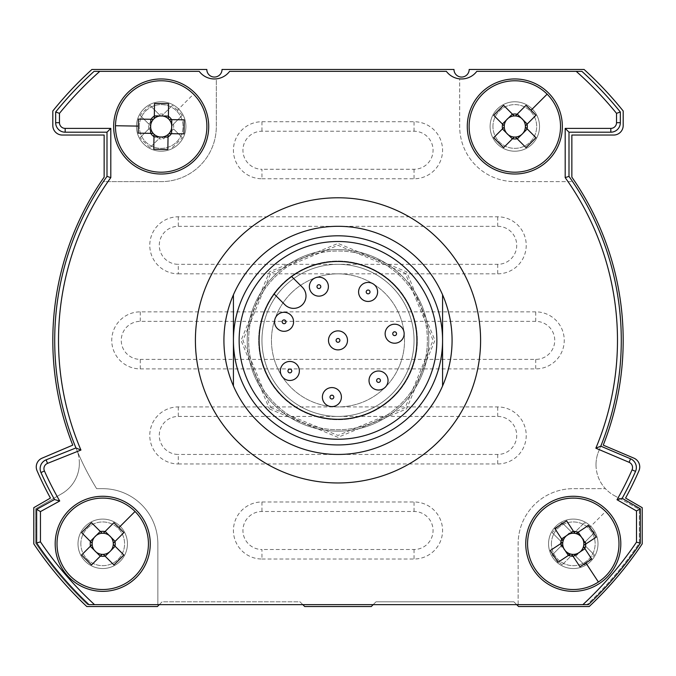 <?xml version="1.0" encoding="UTF-8"?>
<svg xmlns="http://www.w3.org/2000/svg" width="676" height="676" viewBox="0 0 676 676"><rect width="100%" height="100%" fill="white"/><g stroke="black" fill="none" stroke-linecap="round" stroke-linejoin="round"><path stroke-width="0.51" stroke-dasharray="3.38 2.54" d="M539.533 126.488A24.716 24.716 0 0 0 514.816 101.772A24.716 24.716 0 0 0 490.1 126.488A24.716 24.716 0 0 0 514.816 151.204A24.716 24.716 0 0 0 539.533 126.488A24.716 24.716 0 0 0 514.816 101.772A24.716 24.716 0 0 0 490.1 126.488A24.716 24.716 0 0 0 514.816 151.204A24.716 24.716 0 0 0 539.533 126.488A24.716 24.716 0 0 0 514.816 101.772A24.716 24.716 0 0 0 490.1 126.488A24.716 24.716 0 0 0 514.816 151.204A24.716 24.716 0 0 0 539.533 126.488A24.716 24.716 0 0 0 514.816 101.772A24.716 24.716 0 0 0 490.1 126.488A24.716 24.716 0 0 0 514.816 151.204A24.716 24.716 0 0 0 539.533 126.488M597.998 543.808A24.716 24.716 0 0 0 573.282 519.092A24.716 24.716 0 0 0 548.566 543.808A24.716 24.716 0 0 0 573.282 568.524A24.716 24.716 0 0 0 597.998 543.808A24.716 24.716 0 0 0 573.282 519.092A24.716 24.716 0 0 0 548.566 543.808A24.716 24.716 0 0 0 573.282 568.524A24.716 24.716 0 0 0 597.998 543.808A24.716 24.716 0 0 0 573.282 519.092A24.716 24.716 0 0 0 548.566 543.808A24.716 24.716 0 0 0 573.282 568.524A24.716 24.716 0 0 0 597.998 543.808A24.716 24.716 0 0 0 573.282 519.092A24.716 24.716 0 0 0 548.566 543.808A24.716 24.716 0 0 0 573.282 568.524A24.716 24.716 0 0 0 597.998 543.808M127.434 543.808A24.716 24.716 0 0 0 102.718 519.092A24.716 24.716 0 0 0 78.002 543.808A24.716 24.716 0 0 0 102.718 568.524A24.716 24.716 0 0 0 127.434 543.808A24.716 24.716 0 0 0 102.718 519.092A24.716 24.716 0 0 0 78.002 543.808A24.716 24.716 0 0 0 102.718 568.524A24.716 24.716 0 0 0 127.434 543.808A24.716 24.716 0 0 0 102.718 519.092A24.716 24.716 0 0 0 78.002 543.808A24.716 24.716 0 0 0 102.718 568.524A24.716 24.716 0 0 0 127.434 543.808A24.716 24.716 0 0 0 102.718 519.092A24.716 24.716 0 0 0 78.002 543.808A24.716 24.716 0 0 0 102.718 568.524A24.716 24.716 0 0 0 127.434 543.808M185.9 126.488A24.716 24.716 0 0 0 161.184 101.772A24.716 24.716 0 0 0 136.468 126.488A24.716 24.716 0 0 0 161.184 151.204A24.716 24.716 0 0 0 185.9 126.488A24.716 24.716 0 0 0 161.184 101.772A24.716 24.716 0 0 0 136.468 126.488A24.716 24.716 0 0 0 161.184 151.204A24.716 24.716 0 0 0 185.9 126.488A24.716 24.716 0 0 1 161.184 151.204A24.716 24.716 0 0 1 136.468 126.488A24.716 24.716 0 0 1 161.184 101.772A24.716 24.716 0 0 1 185.9 126.488A24.716 24.716 0 0 0 161.184 101.772A24.716 24.716 0 0 0 136.468 126.488A24.716 24.716 0 0 0 161.184 151.204A24.716 24.716 0 0 0 185.9 126.488M40.957 472.532A9.506 9.506 0 0 1 46.12 459.841L75.932 447.951A283.286 283.286 0 0 1 106.994 176.394L106.994 132.192L65.166 132.192A9.506 9.506 0 0 1 55.66 122.686L55.66 111.996A363.139 363.139 0 0 1 94.082 71.352L199.209 71.352A19.012 19.012 0 0 0 229.629 71.352L446.371 71.352A19.012 19.012 0 0 0 476.791 71.352L581.918 71.352A363.139 363.139 0 0 1 620.331 111.996L620.331 122.686A9.506 9.506 0 0 1 610.825 132.192L568.998 132.192L568.998 176.394A283.286 283.286 0 0 1 600.795 446.16L630.564 458.801A9.506 9.506 0 0 1 635.55 471.383A325.114 325.114 0 0 1 622.182 498.305L640.299 508.758L640.299 543.293A364.085 364.085 0 0 1 588.441 604.648L88.945 604.648A363.139 363.139 0 0 1 36.648 543.005L36.648 509.349L54.502 499.53A325.114 325.114 0 0 1 40.957 472.532M233.431 385.971L233.431 294.787M442.569 385.971L442.569 294.787M452.075 340.374A114.075 114.075 0 0 0 338 226.299A114.075 114.075 0 0 0 223.925 340.374A114.075 114.075 0 0 0 338 454.449A114.075 114.075 0 0 0 452.075 340.374A114.075 114.075 0 0 1 338 454.449A114.075 114.075 0 0 1 223.925 340.374M414.05 340.374A76.05 76.05 0 0 0 338 264.324A76.05 76.05 0 0 0 261.95 340.374A76.05 76.05 0 0 0 338 416.424A76.05 76.05 0 0 0 414.05 340.374A76.05 76.05 0 0 0 338 264.324A76.05 76.05 0 0 0 261.95 340.374A76.05 76.05 0 0 0 338 416.424A76.05 76.05 0 0 0 414.05 340.374M427.359 340.374A89.359 89.359 0 0 0 338 251.016A89.359 89.359 0 0 0 248.641 340.374A89.359 89.359 0 0 0 338 429.733A89.359 89.359 0 0 0 427.359 340.374A89.359 89.359 0 0 0 338 251.016A89.359 89.359 0 0 0 248.641 340.374A89.359 89.359 0 0 0 338 429.733A89.359 89.359 0 0 0 427.359 340.374M302.831 604.648L299.975 601.801L162.139 601.801L157.381 606.549L86.807 606.549A365.986 365.986 0 0 1 33.8 543.876L33.8 507.668L50.43 498.06A327.961 327.961 0 0 1 37.036 470.699A9.506 9.506 0 0 1 42.047 458.176L72.754 445.138A285.188 285.188 0 0 1 104.146 177.146L104.146 135.039L62.319 135.039A9.506 9.506 0 0 1 52.812 125.533L52.812 110.991A365.986 365.986 0 0 1 91.936 69.451L206.814 69.451A7.605 7.605 0 0 0 214.419 77.056A7.605 7.605 0 0 0 222.024 69.451L453.976 69.451A7.605 7.605 0 0 0 461.581 77.056A7.605 7.605 0 0 0 469.186 69.451L584.064 69.451A365.986 365.986 0 0 1 623.188 110.991L623.188 125.533A9.506 9.506 0 0 1 613.681 135.039L571.854 135.039L571.854 177.146A285.188 285.188 0 0 1 603.245 445.138L633.953 458.176A9.506 9.506 0 0 1 638.964 470.699A327.961 327.961 0 0 1 625.57 498.06L642.2 507.668L642.2 543.876A365.986 365.986 0 0 1 589.193 606.549L518.619 606.549L513.87 601.801L376.025 601.801L373.177 604.648M80.858 543.808A21.86 21.86 0 0 1 102.718 521.948A21.86 21.86 0 0 1 124.587 543.808A21.86 21.86 0 0 1 102.718 565.677A21.86 21.86 0 0 1 80.858 543.808A21.86 21.86 0 0 1 102.718 521.948A21.86 21.86 0 0 1 124.587 543.808A21.86 21.86 0 0 1 102.718 565.677A21.86 21.86 0 0 1 80.858 543.808M551.413 543.808A21.86 21.86 0 0 1 573.282 521.948A21.86 21.86 0 0 1 595.142 543.808A21.86 21.86 0 0 1 573.282 565.677A21.86 21.86 0 0 1 551.413 543.808A21.86 21.86 0 0 1 573.282 521.948A21.86 21.86 0 0 1 595.142 543.808A21.86 21.86 0 0 1 573.282 565.677A21.86 21.86 0 0 1 551.413 543.808M139.315 126.488A21.86 21.86 0 0 1 161.184 104.619A21.86 21.86 0 0 1 183.044 126.488A21.86 21.86 0 0 1 161.184 148.348A21.86 21.86 0 0 1 139.315 126.488A21.86 21.86 0 0 1 161.184 104.619A21.86 21.86 0 0 1 183.044 126.488A21.86 21.86 0 0 1 161.184 148.348A21.86 21.86 0 0 1 139.315 126.488M492.948 126.488A21.86 21.86 0 0 1 514.816 104.619A21.86 21.86 0 0 1 536.676 126.488A21.86 21.86 0 0 1 514.816 148.348A21.86 21.86 0 0 1 492.948 126.488A21.86 21.86 0 0 1 514.816 104.619A21.86 21.86 0 0 1 536.676 126.488A21.86 21.86 0 0 1 514.816 148.348A21.86 21.86 0 0 1 492.948 126.488M516.717 604.648L513.87 601.801L376.025 601.801L371.276 606.549L304.732 606.549L299.975 601.801L162.139 601.801L159.282 604.648M596.012 464.716A35.169 35.169 0 0 0 614.231 495.542A35.169 35.169 0 0 1 598.801 450.985A283.286 283.286 0 0 0 572.623 181.624L514.816 181.624A55.136 55.136 0 0 1 459.68 126.488L459.68 78.855A19.012 19.012 0 0 0 476.791 71.352L581.918 71.352A363.139 363.139 0 0 1 620.331 111.996L620.331 122.686A9.506 9.506 0 0 1 610.825 132.192L568.998 132.192L568.998 176.394A283.286 283.286 0 0 1 572.623 181.624L514.816 181.624A55.136 55.136 0 0 1 459.68 126.488L459.68 78.855A19.012 19.012 0 0 1 446.371 71.352L229.629 71.352A19.012 19.012 0 0 1 199.209 71.352A19.012 19.012 0 0 0 216.32 78.855L216.32 126.488A55.136 55.136 0 0 1 161.184 181.624L103.377 181.624A283.286 283.286 0 0 1 106.994 176.394L106.994 132.192L65.166 132.192A9.506 9.506 0 0 1 55.66 122.686L55.66 111.996A363.139 363.139 0 0 1 94.082 71.352L199.209 71.352L94.082 71.352A363.139 363.139 0 0 0 55.66 111.996L55.66 122.686A9.506 9.506 0 0 0 65.166 132.192L106.994 132.192L106.994 176.394A283.286 283.286 0 0 0 96.634 488.672L102.718 488.672A55.136 55.136 0 0 1 157.854 543.808L157.854 604.648L87.559 604.648A364.085 364.085 0 0 1 35.701 543.293L35.701 508.758L61.769 493.708A35.169 35.169 0 0 0 79.362 463.246A35.169 35.169 0 0 1 61.769 493.708L35.701 508.758L35.701 543.293A364.085 364.085 0 0 0 87.559 604.648L587.055 604.648L518.146 604.648L518.146 543.808A55.136 55.136 0 0 1 573.282 488.672L605.426 488.672L573.282 488.672A55.136 55.136 0 0 0 518.146 543.808L518.146 604.648L157.854 604.648L157.854 543.808A55.136 55.136 0 0 0 102.718 488.672L96.634 488.672A283.286 283.286 0 0 1 76.557 449.464A38.025 38.025 0 0 1 77.715 452.624A38.025 38.025 0 0 0 76.557 449.464A283.286 283.286 0 0 1 103.377 181.624L161.184 181.624A55.136 55.136 0 0 0 216.32 126.488L216.32 78.855A19.012 19.012 0 0 0 229.629 71.352L446.371 71.352A19.012 19.012 0 0 0 476.791 71.352L581.918 71.352A363.139 363.139 0 0 1 620.331 111.996L620.331 122.686A9.506 9.506 0 0 1 610.825 132.192L568.998 132.192L568.998 176.394A283.286 283.286 0 0 1 598.801 450.985A35.169 35.169 0 0 0 596.012 464.716M79.362 463.246A35.169 35.169 0 0 0 77.715 452.624A35.169 35.169 0 0 1 79.362 463.246M614.231 495.542L639.344 509.349L639.344 543.005A363.139 363.139 0 0 1 587.055 604.648A363.139 363.139 0 0 0 639.344 543.005L639.344 509.349L614.231 495.542M261.95 178.768L414.05 178.768A28.519 28.519 0 0 0 442.569 150.249A28.519 28.519 0 0 0 414.05 121.731L261.95 121.731A28.519 28.519 0 0 0 233.431 150.249A28.519 28.519 0 0 0 261.95 178.768L261.95 169.262A19.012 19.012 0 0 1 242.938 150.249A19.012 19.012 0 0 1 261.95 131.237L414.05 131.237A19.012 19.012 0 0 1 433.062 150.249A19.012 19.012 0 0 1 414.05 169.262L261.95 169.262M178.295 273.831L497.705 273.831A28.519 28.519 0 0 0 526.224 245.312A28.519 28.519 0 0 0 497.705 216.793L178.295 216.793A28.519 28.519 0 0 0 149.776 245.312A28.519 28.519 0 0 0 178.295 273.831L178.295 264.324A19.012 19.012 0 0 1 159.282 245.312A19.012 19.012 0 0 1 178.295 226.299L497.705 226.299A19.012 19.012 0 0 1 516.717 245.312A19.012 19.012 0 0 1 497.705 264.324L178.295 264.324M140.27 368.893L535.73 368.893A28.519 28.519 0 0 0 564.249 340.374A28.519 28.519 0 0 0 535.73 311.856L140.27 311.856A28.519 28.519 0 0 0 111.751 340.374A28.519 28.519 0 0 0 140.27 368.893L140.27 359.387A19.012 19.012 0 0 1 121.257 340.374A19.012 19.012 0 0 1 140.27 321.362L535.73 321.362A19.012 19.012 0 0 1 554.742 340.374A19.012 19.012 0 0 1 535.73 359.387L140.27 359.387M178.295 463.956L497.705 463.956A28.519 28.519 0 0 0 526.224 435.437A28.519 28.519 0 0 0 497.705 406.918L178.295 406.918A28.519 28.519 0 0 0 149.776 435.437A28.519 28.519 0 0 0 178.295 463.956L178.295 454.449A19.012 19.012 0 0 1 159.282 435.437A19.012 19.012 0 0 1 178.295 416.424L497.705 416.424A19.012 19.012 0 0 1 516.717 435.437A19.012 19.012 0 0 1 497.705 454.449L178.295 454.449M261.95 559.018L414.05 559.018A28.519 28.519 0 0 0 442.569 530.499A28.519 28.519 0 0 0 414.05 501.981L261.95 501.981A28.519 28.519 0 0 0 233.431 530.499A28.519 28.519 0 0 0 261.95 559.018L261.95 549.512A19.012 19.012 0 0 1 242.938 530.499A19.012 19.012 0 0 1 261.95 511.487L414.05 511.487A19.012 19.012 0 0 1 433.062 530.499A19.012 19.012 0 0 1 414.05 549.512L261.95 549.512M296.578 377.681A9.506 9.506 0 0 0 296.578 364.237A9.506 9.506 0 0 0 283.134 364.237A9.506 9.506 0 0 0 283.134 377.681A9.506 9.506 0 0 0 296.578 377.681M338.617 403.809A9.506 9.506 0 0 0 338.617 390.365A9.506 9.506 0 0 0 325.173 390.365A9.506 9.506 0 0 0 325.173 403.809A9.506 9.506 0 0 0 338.617 403.809M385.252 387.23A9.506 9.506 0 0 0 385.252 373.786A9.506 9.506 0 0 0 371.808 373.786A9.506 9.506 0 0 0 371.808 387.23A9.506 9.506 0 0 0 385.252 387.23M401.367 340.434A9.506 9.506 0 0 0 401.367 326.99A9.506 9.506 0 0 0 387.923 326.99A9.506 9.506 0 0 0 387.923 340.434A9.506 9.506 0 0 0 401.367 340.434M374.825 298.657A9.506 9.506 0 0 0 374.825 285.213A9.506 9.506 0 0 0 361.381 285.213A9.506 9.506 0 0 0 361.381 298.657A9.506 9.506 0 0 0 374.825 298.657M325.612 293.359A9.506 9.506 0 0 0 325.612 279.915A9.506 9.506 0 0 0 312.168 279.915A9.506 9.506 0 0 0 312.168 293.359A9.506 9.506 0 0 0 325.612 293.359M344.718 347.101A9.506 9.506 0 0 0 344.718 333.657A9.506 9.506 0 0 0 331.282 333.657A9.506 9.506 0 0 0 331.282 347.101A9.506 9.506 0 0 0 344.718 347.101M290.79 328.528A9.506 9.506 0 0 0 290.79 315.084A9.506 9.506 0 0 0 277.346 315.084A9.506 9.506 0 0 0 277.346 328.528A9.506 9.506 0 0 0 290.79 328.528M290.95 293.325A66.544 66.544 0 0 1 385.05 293.325A66.544 66.544 0 0 1 385.05 387.433A66.544 66.544 0 0 1 290.95 387.433A66.544 66.544 0 0 1 290.95 293.325A66.544 66.544 0 0 1 385.05 293.325A66.544 66.544 0 0 1 385.05 387.433A66.544 66.544 0 0 1 290.95 387.433A66.544 66.544 0 0 1 290.95 293.325M291.635 276.535A78.898 78.898 0 0 0 274.16 294.009L284.9 304.749A12.354 12.354 0 0 0 302.375 304.749A12.354 12.354 0 0 0 302.375 287.275L291.635 276.535A78.898 78.898 0 0 1 398.003 289.142A78.898 78.898 0 0 1 393.795 396.17A78.898 78.898 0 0 1 286.759 400.378A78.898 78.898 0 0 1 274.16 294.009M273.805 276.18A90.787 90.787 0 0 1 402.195 276.18A90.787 90.787 0 0 1 402.195 404.569A90.787 90.787 0 0 1 273.805 404.569A90.787 90.787 0 0 1 273.805 276.18A90.787 90.787 0 0 1 402.195 276.18A90.787 90.787 0 0 1 402.195 404.569A90.787 90.787 0 0 1 273.805 404.569A90.787 90.787 0 0 1 273.805 276.18A90.787 90.787 0 0 1 402.195 276.18A90.787 90.787 0 0 1 402.195 404.569A90.787 90.787 0 0 1 273.805 404.569A90.787 90.787 0 0 1 273.805 276.18A90.787 90.787 0 0 1 402.195 276.18A90.787 90.787 0 0 1 402.195 404.569A90.787 90.787 0 0 1 273.805 404.569A90.787 90.787 0 0 1 273.805 276.18M268.093 270.468A98.865 98.865 0 0 1 407.907 270.468A98.865 98.865 0 0 1 407.907 410.281A98.865 98.865 0 0 1 268.093 410.281A98.865 98.865 0 0 1 268.093 270.468M284.224 286.599A76.05 76.05 0 0 1 391.776 286.599A76.05 76.05 0 0 1 391.776 394.15A76.05 76.05 0 0 1 284.224 394.15A76.05 76.05 0 0 1 284.224 286.599A76.05 76.05 0 0 1 391.776 286.599A76.05 76.05 0 0 1 391.776 394.15A76.05 76.05 0 0 1 284.224 394.15A76.05 76.05 0 0 1 284.224 286.599A76.05 76.05 0 0 1 391.776 286.599A76.05 76.05 0 0 1 391.776 394.15A76.05 76.05 0 0 1 284.224 394.15A76.05 76.05 0 0 1 284.224 286.599A76.05 76.05 0 0 1 391.776 286.599A76.05 76.05 0 0 1 391.776 394.15A76.05 76.05 0 0 1 284.224 394.15A76.05 76.05 0 0 1 284.224 286.599M394.091 284.283A79.329 79.329 0 0 1 394.091 396.474A79.329 79.329 0 0 1 281.909 396.474A79.329 79.329 0 0 1 281.909 284.283A79.329 79.329 0 0 1 394.091 284.283A79.329 79.329 0 0 1 394.091 396.474A79.329 79.329 0 0 1 281.909 396.474A79.329 79.329 0 0 1 281.909 284.283A79.329 79.329 0 0 1 394.091 284.283M274.811 277.194A89.359 89.359 0 0 1 401.189 277.194A89.359 89.359 0 0 1 401.189 403.564A89.359 89.359 0 0 1 274.811 403.564A89.359 89.359 0 0 1 274.811 277.194A89.359 89.359 0 0 1 401.189 277.194A89.359 89.359 0 0 1 401.189 403.564A89.359 89.359 0 0 1 274.811 403.564A89.359 89.359 0 0 1 274.811 277.194M160.406 174.011A47.531 47.531 0 0 0 208.707 127.265A47.531 47.531 0 0 0 161.961 78.965A47.531 47.531 0 0 0 113.661 125.711A47.531 47.531 0 0 0 160.406 174.011M167.842 149.396L168.045 137.101M153.773 149.168L153.976 136.865M168.594 103.8L168.392 116.103M154.525 103.572L154.322 115.875M183.864 133.89L171.56 133.687M184.1 119.829L171.797 119.627M138.504 119.077L150.807 119.28M138.267 133.147L150.571 133.349M69.113 510.203A47.531 47.531 0 0 0 69.113 577.422A47.531 47.531 0 0 0 136.332 577.422A47.531 47.531 0 0 0 136.332 510.203A47.531 47.531 0 0 0 69.113 510.203A47.531 47.531 0 0 1 136.332 510.203A47.531 47.531 0 0 1 136.332 577.422A47.531 47.531 0 0 1 69.113 577.422A47.531 47.531 0 0 1 69.113 510.203A47.531 47.531 0 0 1 136.332 510.203A47.531 47.531 0 0 1 136.332 577.422A47.531 47.531 0 0 1 69.113 577.422A47.531 47.531 0 0 1 69.113 510.203A47.531 47.531 0 0 1 136.332 510.203A47.531 47.531 0 0 1 136.332 577.422M81.627 532.663L90.322 541.358L95.24 536.33A10.571 10.571 0 0 1 113.272 544.417A10.571 10.571 0 0 1 109.259 552.115L105.169 556.204L113.872 564.908L105.05 556.086A12.489 12.489 0 0 1 100.394 556.086L91.573 564.908L100.268 556.204L96.178 552.115A10.571 10.571 0 0 1 92.164 543.208L81.627 532.663L92.164 543.208A10.571 10.571 0 0 1 95.248 536.338L100.268 531.412L91.573 522.717A75.129 33.521 -45 0 0 81.627 532.663M105.05 556.086L113.872 564.908A75.129 33.521 135 0 0 123.818 554.962L113.272 544.417L123.818 554.962L115.114 546.259L109.259 552.115A10.571 10.571 0 0 1 102.118 554.362L100.394 556.086M90.449 546.14L81.627 554.962L90.322 546.259L96.178 552.115A10.571 10.571 0 0 0 102.118 554.362L91.573 564.908A75.129 33.521 -135 0 1 86.494 560.041A75.129 33.521 -135 0 1 81.627 554.962L90.449 546.14A12.489 12.489 0 0 1 90.449 541.484M135.039 511.487A45.715 45.715 0 0 1 135.039 576.129A45.715 45.715 0 0 1 70.397 576.129A45.715 45.715 0 0 1 70.397 511.487A45.715 45.715 0 0 1 135.039 511.487L118.951 527.584A75.129 33.521 45 0 1 123.818 532.663L114.996 541.484A12.489 12.489 0 0 1 114.996 546.14M118.951 527.584A75.129 33.521 45 0 0 113.872 522.717L105.169 531.412L109.259 535.51L115.114 541.358L123.818 532.663L114.996 541.484M612.988 517.689A47.531 47.531 0 0 0 547.163 504.102A47.531 47.531 0 0 0 533.567 569.927A47.531 47.531 0 0 0 599.401 583.523A47.531 47.531 0 0 0 612.988 517.689M588.466 525.404L578.183 532.164M596.198 537.158L585.915 543.918M550.365 550.458L560.641 543.698M558.097 562.221L568.372 555.452M566.632 520.892L573.392 531.175M554.869 528.624L561.638 538.907M579.932 566.725L573.172 556.449M591.686 558.993L584.926 548.718M481.211 92.874A47.531 47.531 0 0 0 481.211 160.094A47.531 47.531 0 0 0 548.422 160.094A47.531 47.531 0 0 0 548.422 92.874A47.531 47.531 0 0 0 481.211 92.874A47.531 47.531 0 0 1 548.422 92.874A47.531 47.531 0 0 1 548.422 160.094A47.531 47.531 0 0 1 481.211 160.094A47.531 47.531 0 0 1 481.211 92.874A47.531 47.531 0 0 1 548.422 92.874A47.531 47.531 0 0 1 548.422 160.094A47.531 47.531 0 0 1 481.211 160.094A47.531 47.531 0 0 1 481.211 92.874A47.531 47.531 0 0 1 548.422 92.874A47.531 47.531 0 0 1 548.422 160.094M493.717 115.334L502.42 124.038L507.33 119.001A10.571 10.571 0 0 1 525.37 127.088A10.571 10.571 0 0 1 521.357 134.786L517.267 138.884L525.962 147.579L517.14 138.757A12.489 12.489 0 0 1 512.492 138.757L503.671 147.579L512.366 138.884L508.276 134.786A10.571 10.571 0 0 1 504.262 125.88L493.717 115.334L504.262 125.88A10.571 10.571 0 0 1 507.338 119.01L512.366 114.092L503.671 105.388A75.129 33.521 -45 0 0 493.717 115.334M517.14 138.757L525.962 147.579A75.129 33.521 135 0 0 535.916 137.634L525.37 127.088L535.916 137.634L527.212 128.939L521.357 134.786A10.571 10.571 0 0 1 514.208 137.042L512.492 138.757M502.538 128.812L493.717 137.634L502.42 128.939L508.276 134.786A10.571 10.571 0 0 0 514.208 137.042L503.671 147.579A75.129 33.521 -135 0 1 498.592 142.712A75.129 33.521 -135 0 1 493.717 137.634L502.538 128.812A12.489 12.489 0 0 1 502.538 124.156M547.137 94.167A45.715 45.715 0 0 1 547.137 158.809A45.715 45.715 0 0 1 482.495 158.809A45.715 45.715 0 0 1 482.495 94.167A45.715 45.715 0 0 1 547.137 94.167L531.04 110.256A75.129 33.521 45 0 1 535.916 115.334L527.094 124.156A12.489 12.489 0 0 1 527.094 128.812M531.04 110.256A75.129 33.521 45 0 0 525.962 105.388L517.267 114.092L527.212 124.038L535.916 115.334L527.094 124.156M585.678 546.259L594.373 554.962L585.678 546.259L581.58 550.348A10.571 10.571 0 0 1 579.822 552.115L575.732 556.204L573.882 554.362A10.571 10.571 0 0 1 572.673 554.362L562.128 564.908L570.831 556.204L566.741 552.115A10.571 10.571 0 0 1 562.728 543.208L552.182 532.663L560.886 541.358L565.795 536.33A10.571 10.571 0 0 1 583.836 544.417A10.571 10.571 0 0 1 581.58 550.348L579.822 552.115A10.571 10.571 0 0 1 573.882 554.362L575.606 556.086A12.489 12.489 0 0 1 570.95 556.086M605.603 511.487A45.715 45.715 0 0 1 605.603 576.129A45.715 45.715 0 0 1 540.961 576.129A45.715 45.715 0 0 1 540.961 511.487A45.715 45.715 0 0 1 605.603 511.487L589.506 527.584A75.129 33.521 45 0 1 594.373 532.663L583.836 543.208L585.678 541.358L575.732 531.412L573.882 533.254L584.427 522.717L575.732 531.412M585.551 541.484A12.489 12.489 0 0 1 585.551 546.14M562.128 564.908A75.129 33.521 -135 0 1 557.049 560.041A75.129 33.521 -135 0 1 552.182 554.962L562.728 544.417L560.886 546.259L566.741 552.115A10.571 10.571 0 0 0 572.673 554.362L570.831 556.204M561.004 546.14A12.489 12.489 0 0 1 561.004 541.484M560.886 541.358L562.728 543.208A10.571 10.571 0 0 1 565.804 536.338L570.831 531.412L572.673 533.254L570.95 531.539A12.489 12.489 0 0 1 575.606 531.539M606.887 577.422A47.531 47.531 0 0 1 539.668 577.422A47.531 47.531 0 0 1 539.668 510.203A47.531 47.531 0 0 1 606.887 510.203A47.531 47.531 0 0 1 606.887 577.422A47.531 47.531 0 0 1 539.668 577.422A47.531 47.531 0 0 1 539.668 510.203A47.531 47.531 0 0 1 606.887 510.203A47.531 47.531 0 0 1 606.887 577.422A47.531 47.531 0 0 0 606.887 510.203A47.531 47.531 0 0 0 539.668 510.203M575.732 556.204L584.427 564.908L575.606 556.086M584.427 564.908A75.129 33.521 135 0 0 594.373 554.962M570.831 531.412L562.128 522.717A75.129 33.521 -45 0 0 552.182 532.663M562.128 522.717L570.95 531.539M552.182 554.962L560.886 546.259M589.506 527.584A75.129 33.521 45 0 0 584.427 522.717M594.373 532.663L585.678 541.358M515.425 115.934L525.962 105.388L515.425 115.934M512.492 114.21L503.671 105.388L512.492 114.21A12.489 12.489 0 0 1 517.14 114.21M103.327 533.254L113.872 522.717L103.327 533.254M100.394 531.539L91.573 522.717L100.394 531.539A12.489 12.489 0 0 1 105.05 531.539M173.58 128.939L182.283 137.634L173.58 128.939L169.49 133.028A10.571 10.571 0 0 1 167.724 134.786L163.634 138.884L161.792 137.042A10.571 10.571 0 0 1 160.575 137.042L150.038 147.579L158.733 138.884L154.643 134.786A10.571 10.571 0 0 1 150.63 125.88L140.084 115.334L148.788 124.038L153.697 119.001A10.571 10.571 0 0 1 171.738 127.088A10.571 10.571 0 0 1 169.49 133.028L167.724 134.786A10.571 10.571 0 0 1 161.792 137.042L163.507 138.757A12.489 12.489 0 0 1 158.86 138.757M193.505 94.167A45.715 45.715 0 0 1 193.505 158.809A45.715 45.715 0 0 1 128.862 158.809A45.715 45.715 0 0 1 128.862 94.167A45.715 45.715 0 0 1 193.505 94.167L177.408 110.256A75.129 33.521 45 0 1 182.283 115.334L171.738 125.88L173.58 124.038L169.49 119.948L163.634 114.092L161.792 115.934L172.329 105.388L163.634 114.092M173.462 124.156A12.489 12.489 0 0 1 173.462 128.812M150.038 147.579A75.129 33.521 -135 0 1 144.96 142.712A75.129 33.521 -135 0 1 140.084 137.634L150.63 127.088L148.788 128.939L154.643 134.786A10.571 10.571 0 0 0 160.575 137.042L158.733 138.884M148.906 128.812A12.489 12.489 0 0 1 148.906 124.156M148.788 124.038L150.63 125.88A10.571 10.571 0 0 1 153.706 119.01L158.733 114.092L160.575 115.934L158.86 114.21A12.489 12.489 0 0 1 163.507 114.21M194.789 160.094A47.531 47.531 0 0 1 127.578 160.094A47.531 47.531 0 0 1 127.578 92.874A47.531 47.531 0 0 1 194.789 92.874A47.531 47.531 0 0 1 194.789 160.094A47.531 47.531 0 0 1 127.578 160.094A47.531 47.531 0 0 1 127.578 92.874A47.531 47.531 0 0 1 194.789 92.874A47.531 47.531 0 0 1 194.789 160.094A47.531 47.531 0 0 0 194.789 92.874A47.531 47.531 0 0 0 127.578 92.874M172.329 147.579A75.129 33.521 135 0 0 182.283 137.634M158.733 114.092L150.038 105.388A75.129 33.521 -45 0 0 140.084 115.334M150.038 105.388L158.86 114.21M140.084 137.634L148.788 128.939M177.408 110.256A75.129 33.521 45 0 0 172.329 105.388M182.283 115.334L173.58 124.038M414.05 169.262L414.05 178.768M414.05 131.237L414.05 121.731M261.95 121.731L261.95 131.237M497.705 264.324L497.705 273.831M497.705 226.299L497.705 216.793M178.295 216.793L178.295 226.299M535.73 359.387L535.73 368.893M535.73 321.362L535.73 311.856M140.27 311.856L140.27 321.362M497.705 454.449L497.705 463.956M497.705 416.424L497.705 406.918M178.295 406.918L178.295 416.424M414.05 549.512L414.05 559.018M414.05 511.487L414.05 501.981M261.95 501.981L261.95 511.487M270.78 407.594L337.949 435.437L405.22 407.594L433.062 340.324L405.22 273.163L338.051 245.32L270.78 273.163L242.938 340.434L270.78 407.594M269.437 408.938L337.949 437.338L406.563 408.938L434.964 340.324L406.563 271.811L338.051 243.411L269.437 271.811L241.036 340.434L269.437 408.938"/><path stroke-width="1.01" d="M636.496 542.135L636.496 510.955L617.019 499.716A321.311 321.311 0 0 0 632.068 469.845A5.704 5.704 0 0 0 629.077 462.3L595.852 448.196A279.484 279.484 0 0 0 565.195 177.611L565.195 128.389L610.825 128.389A5.704 5.704 0 0 0 616.529 122.686L616.529 113.348A359.336 359.336 0 0 0 576.214 71.352L581.918 71.352A363.139 363.139 0 0 1 620.331 111.996L620.331 122.686A9.506 9.506 0 0 1 610.825 132.192L568.998 132.192L568.998 176.394A283.286 283.286 0 0 1 600.795 446.16L630.564 458.801A9.506 9.506 0 0 1 635.55 471.383A325.114 325.114 0 0 1 622.182 498.305L640.299 508.758L640.299 543.293A364.085 364.085 0 0 1 588.441 604.648L582.881 604.648A360.283 360.283 0 0 0 636.496 542.135L640.299 543.293M616.529 113.348L620.331 111.996M565.195 128.389L568.998 132.192M565.195 177.611L568.998 176.394M595.852 448.196L600.795 446.16M617.019 499.716L622.182 498.305M636.496 510.955L640.299 508.758M59.463 113.348L59.463 122.686A5.704 5.704 0 0 0 65.166 128.389L110.796 128.389L110.796 177.611A279.484 279.484 0 0 0 80.934 450.055L47.531 463.373A5.704 5.704 0 0 0 44.43 470.986A321.311 321.311 0 0 0 59.716 501L40.45 511.597L40.45 541.848A359.336 359.336 0 0 0 94.522 604.648L88.945 604.648A363.139 363.139 0 0 1 36.648 543.005L36.648 509.349L54.502 499.53A325.114 325.114 0 0 1 40.957 472.532A9.506 9.506 0 0 1 46.12 459.841L75.932 447.951A283.286 283.286 0 0 1 106.994 176.394L106.994 132.192L65.166 132.192A9.506 9.506 0 0 1 55.66 122.686L55.66 111.996A363.139 363.139 0 0 1 94.082 71.352L99.786 71.352A359.336 359.336 0 0 0 59.463 113.348L55.66 111.996M40.45 541.848L36.648 543.005M40.45 511.597L36.656 509.349M59.716 501L54.502 499.53M80.934 450.055L75.932 447.951M110.796 177.611L106.994 176.394M110.796 128.389L106.994 132.192M99.786 71.352L199.209 71.352A19.012 19.012 0 0 0 229.629 71.352L446.371 71.352A19.012 19.012 0 0 0 476.791 71.352L576.214 71.352M233.431 385.971L233.431 294.787A114.075 114.075 0 0 1 442.569 294.787L442.569 385.971A114.075 114.075 0 0 1 223.925 340.374A114.075 114.075 0 0 1 233.431 294.787M442.569 294.787A114.075 114.075 0 0 1 442.569 385.971M442.569 340.374A104.569 104.569 0 0 0 338 235.806A104.569 104.569 0 0 0 233.431 340.374A104.569 104.569 0 0 0 338 444.943A104.569 104.569 0 0 0 442.569 340.374M582.881 604.648L94.522 604.648M516.717 604.648L518.619 606.549L589.193 606.549A365.986 365.986 0 0 0 642.2 543.876L642.2 507.668L625.57 498.06A327.961 327.961 0 0 0 638.964 470.699A9.506 9.506 0 0 0 633.953 458.176L603.245 445.138A285.188 285.188 0 0 0 571.854 177.146L571.854 135.039L613.681 135.039A9.506 9.506 0 0 0 623.188 125.533L623.188 110.991A365.986 365.986 0 0 0 584.064 69.451L469.186 69.451A7.605 7.605 0 0 1 461.581 77.056A7.605 7.605 0 0 1 453.976 69.451L222.024 69.451A7.605 7.605 0 0 1 214.419 77.056A7.605 7.605 0 0 1 206.814 69.451L91.936 69.451A365.986 365.986 0 0 0 52.812 110.991L52.812 125.533A9.506 9.506 0 0 0 62.319 135.039L104.146 135.039L104.146 177.146A285.188 285.188 0 0 0 72.754 445.138L42.047 458.176A9.506 9.506 0 0 0 37.036 470.699A327.961 327.961 0 0 0 50.43 498.06L33.8 507.668L33.8 543.876A365.986 365.986 0 0 0 86.807 606.549L157.381 606.549L159.282 604.648M373.177 604.648L371.276 606.549L304.732 606.549L302.831 604.648M296.578 377.681A9.506 9.506 0 0 1 283.134 377.681A9.506 9.506 0 0 1 283.134 364.237A9.506 9.506 0 0 1 296.578 364.237A9.506 9.506 0 0 1 296.578 377.681A9.506 9.506 0 0 0 296.578 364.237A9.506 9.506 0 0 0 283.134 364.237M338.617 403.809A9.506 9.506 0 0 1 325.173 403.809A9.506 9.506 0 0 1 325.173 390.365A9.506 9.506 0 0 1 338.617 390.365A9.506 9.506 0 0 1 338.617 403.809A9.506 9.506 0 0 0 338.617 390.365A9.506 9.506 0 0 0 325.173 390.365M385.252 387.23A9.506 9.506 0 0 1 371.808 387.23A9.506 9.506 0 0 1 371.808 373.786A9.506 9.506 0 0 1 385.252 373.786A9.506 9.506 0 0 1 385.252 387.23A9.506 9.506 0 0 0 385.252 373.786A9.506 9.506 0 0 0 371.808 373.786M401.367 340.434A9.506 9.506 0 0 1 387.923 340.434A9.506 9.506 0 0 1 387.923 326.99A9.506 9.506 0 0 1 401.367 326.99A9.506 9.506 0 0 1 401.367 340.434A9.506 9.506 0 0 0 401.367 326.99A9.506 9.506 0 0 0 387.923 326.99M374.825 298.657A9.506 9.506 0 0 1 361.381 298.657A9.506 9.506 0 0 1 361.381 285.213A9.506 9.506 0 0 1 374.825 285.213A9.506 9.506 0 0 1 374.825 298.657A9.506 9.506 0 0 0 374.825 285.213A9.506 9.506 0 0 0 361.381 285.213M325.612 293.359A9.506 9.506 0 0 1 312.168 293.359A9.506 9.506 0 0 1 312.168 279.915A9.506 9.506 0 0 1 325.612 279.915A9.506 9.506 0 0 1 325.612 293.359A9.506 9.506 0 0 0 325.612 279.915A9.506 9.506 0 0 0 312.168 279.915M344.718 347.101A9.506 9.506 0 0 1 331.282 347.101A9.506 9.506 0 0 1 331.282 333.657A9.506 9.506 0 0 1 344.718 333.657A9.506 9.506 0 0 1 344.718 347.101A9.506 9.506 0 0 0 344.718 333.657A9.506 9.506 0 0 0 331.282 333.657M290.79 328.528A9.506 9.506 0 0 1 277.346 328.528A9.506 9.506 0 0 1 277.346 315.084A9.506 9.506 0 0 1 290.79 315.084A9.506 9.506 0 0 1 290.79 328.528A9.506 9.506 0 0 0 290.79 315.084A9.506 9.506 0 0 0 277.346 315.084M274.16 294.009L284.9 304.749A12.354 12.354 0 0 0 302.375 304.749A12.354 12.354 0 0 0 302.375 287.275L291.635 276.535M393.795 396.17A78.898 78.898 0 0 0 393.795 284.588A78.898 78.898 0 0 0 282.205 284.588A78.898 78.898 0 0 0 282.205 396.17A78.898 78.898 0 0 0 393.795 396.17M268.093 270.468A98.865 98.865 0 0 1 407.907 270.468A98.865 98.865 0 0 1 407.907 410.281A98.865 98.865 0 0 1 268.093 410.281A98.865 98.865 0 0 1 268.093 270.468M150.748 133.349A12.489 12.489 0 0 0 153.984 136.696L154.018 134.262L153.976 136.865L159.764 136.958A10.571 10.571 0 0 0 162.257 137L168.045 137.101L168.087 134.49A10.571 10.571 0 0 0 168.958 133.645L183.864 133.89A75.129 33.521 90.9 0 0 184.125 126.86A75.129 33.521 90.9 0 0 184.1 119.829L169.186 119.584A10.571 10.571 0 0 0 168.349 118.714L168.594 103.8A75.129 33.521 0.9 0 0 154.525 103.572L154.322 116.044A12.489 12.489 0 0 0 150.976 119.28L138.504 119.077A75.129 33.521 -89.1 0 0 138.242 126.108A75.129 33.521 -89.1 0 0 138.267 133.147L153.182 133.392A10.571 10.571 0 0 0 159.764 136.958L162.257 137A10.571 10.571 0 0 0 168.087 134.49L168.045 136.924A12.489 12.489 0 0 0 171.391 133.687M150.663 127.561A10.571 10.571 0 0 0 153.182 133.392L150.571 133.349L150.663 127.561A10.571 10.571 0 0 1 150.706 125.068L150.663 127.561M154.322 116.044L154.28 118.477L154.322 115.875L162.603 116.01A10.571 10.571 0 0 1 168.349 118.714L168.392 116.103L162.603 116.01A10.571 10.571 0 0 0 150.706 125.068L150.807 119.28L153.41 119.322L150.976 119.28M171.619 119.618A12.489 12.489 0 0 0 168.383 116.28M171.662 127.899A10.571 10.571 0 0 0 169.186 119.584L171.797 119.627L171.704 125.415L171.56 133.687L168.958 133.645A10.571 10.571 0 0 0 171.662 127.899M160.406 174.011A47.531 47.531 0 0 0 208.707 127.265A47.531 47.531 0 0 0 161.961 78.965A47.531 47.531 0 0 0 113.661 125.711A47.531 47.531 0 0 0 160.406 174.011A47.531 47.531 0 0 1 113.661 125.711A47.531 47.531 0 0 1 161.961 78.965M153.984 136.696L153.773 149.168A75.129 33.521 -179.1 0 0 167.842 149.396L168.045 136.924M105.05 531.539A12.489 12.489 0 0 0 100.394 531.539L102.118 533.254L100.268 531.412L96.178 535.51A10.571 10.571 0 0 0 94.42 537.268L90.322 541.358L92.164 543.208A10.571 10.571 0 0 0 92.164 544.417L81.627 554.962A75.129 33.521 -135 0 0 86.494 560.041A75.129 33.521 -135 0 0 91.573 564.908L102.118 554.362A10.571 10.571 0 0 0 103.327 554.362L113.872 564.908A75.129 33.521 135 0 0 123.818 554.962L114.996 546.14A12.489 12.489 0 0 0 114.996 541.484L123.818 532.663A75.129 33.521 45 0 0 118.951 527.584A75.129 33.521 45 0 0 113.872 522.717L103.327 533.254A10.571 10.571 0 0 0 96.178 535.51L94.42 537.268A10.571 10.571 0 0 0 92.164 543.208L90.449 541.484A12.489 12.489 0 0 0 90.449 546.14M109.259 535.51A10.571 10.571 0 0 0 103.327 533.254L105.169 531.412L109.259 535.51A10.571 10.571 0 0 1 111.025 537.268L109.259 535.51M114.996 546.14L113.272 544.417L115.114 546.259L110.205 551.295A10.571 10.571 0 0 1 103.327 554.362L105.169 556.204L110.205 551.295A10.571 10.571 0 0 0 111.025 537.268L115.114 541.358L113.272 543.208L114.996 541.484M100.394 556.086A12.489 12.489 0 0 0 105.05 556.086M94.42 550.348A10.571 10.571 0 0 0 102.118 554.362L100.268 556.204L90.322 546.259L92.164 544.417A10.571 10.571 0 0 0 94.42 550.348M69.113 510.203A47.531 47.531 0 0 0 69.113 577.422A47.531 47.531 0 0 0 136.332 577.422A47.531 47.531 0 0 0 136.332 510.203A47.531 47.531 0 0 0 69.113 510.203A47.531 47.531 0 0 1 136.332 510.203A47.531 47.531 0 0 1 136.332 577.422M100.394 531.539L91.573 522.717A75.129 33.521 -45 0 0 81.627 532.663L90.449 541.484M584.833 548.574A12.489 12.489 0 0 0 585.771 544.011L583.734 545.355L585.915 543.918L582.737 539.085A10.571 10.571 0 0 0 581.368 536.997L578.183 532.164L576.003 533.601A10.571 10.571 0 0 0 574.82 533.356L566.632 520.892A75.129 33.521 -33.3 0 0 560.666 524.635A75.129 33.521 -33.3 0 0 554.869 528.624L563.066 541.087A10.571 10.571 0 0 0 562.821 542.27L550.365 550.458A75.129 33.521 -123.3 0 0 558.097 562.221L568.516 555.359A12.489 12.489 0 0 0 573.079 556.306L579.932 566.725A75.129 33.521 146.7 0 0 585.889 562.981A75.129 33.521 146.7 0 0 591.686 558.993L583.489 546.538A10.571 10.571 0 0 0 582.737 539.085L581.368 536.997A10.571 10.571 0 0 0 576.003 533.601L578.039 532.257A12.489 12.489 0 0 0 573.485 531.319M580.092 551.895A10.571 10.571 0 0 0 583.489 546.538L584.926 548.718L580.092 551.895A10.571 10.571 0 0 1 578.005 553.264L580.092 551.895M568.516 555.359L570.552 554.024L568.372 555.452L563.826 548.54A10.571 10.571 0 0 1 562.821 542.27L560.641 543.698L563.826 548.54A10.571 10.571 0 0 0 578.005 553.264L573.172 556.449L571.735 554.269L573.079 556.306M561.731 539.051A12.489 12.489 0 0 0 560.784 543.605M568.55 534.353A10.571 10.571 0 0 0 563.066 541.087L561.638 538.907L568.55 534.353L573.392 531.175L574.82 533.356A10.571 10.571 0 0 0 568.55 534.353M612.988 517.689A47.531 47.531 0 0 0 547.163 504.102A47.531 47.531 0 0 0 533.567 569.927A47.531 47.531 0 0 0 599.401 583.523A47.531 47.531 0 0 0 612.988 517.689A47.531 47.531 0 0 1 599.401 583.523A47.531 47.531 0 0 1 533.567 569.927M585.771 544.011L596.198 537.158A75.129 33.521 56.7 0 0 588.466 525.404L578.039 532.257M517.14 114.21A12.489 12.489 0 0 0 512.492 114.21L514.208 115.934L512.366 114.092L508.276 118.182A10.571 10.571 0 0 0 506.51 119.948L502.42 124.038L504.262 125.88A10.571 10.571 0 0 0 504.262 127.088L493.717 137.634A75.129 33.521 -135 0 0 498.592 142.712A75.129 33.521 -135 0 0 503.671 147.579L514.208 137.042A10.571 10.571 0 0 0 515.425 137.042L525.962 147.579A75.129 33.521 135 0 0 535.916 137.634L527.094 128.812A12.489 12.489 0 0 0 527.094 124.156L535.916 115.334A75.129 33.521 45 0 0 531.04 110.256A75.129 33.521 45 0 0 525.962 105.388L515.425 115.934A10.571 10.571 0 0 0 508.276 118.182L506.51 119.948A10.571 10.571 0 0 0 504.262 125.88L502.538 124.156A12.489 12.489 0 0 0 502.538 128.812M521.357 118.182A10.571 10.571 0 0 0 515.425 115.934L517.267 114.092L521.357 118.182A10.571 10.571 0 0 1 523.123 119.948L521.357 118.182M527.094 128.812L525.37 127.088L527.212 128.939L522.303 133.966A10.571 10.571 0 0 1 515.425 137.042L517.267 138.884L522.303 133.966A10.571 10.571 0 0 0 523.123 119.948L527.212 124.038L525.37 125.88L527.094 124.156M512.492 138.757A12.489 12.489 0 0 0 517.14 138.757M506.51 133.028A10.571 10.571 0 0 0 514.208 137.042L512.366 138.884L502.42 128.939L504.262 127.088A10.571 10.571 0 0 0 506.51 133.028M481.211 92.874A47.531 47.531 0 0 0 481.211 160.094A47.531 47.531 0 0 0 548.422 160.094A47.531 47.531 0 0 0 548.422 92.874A47.531 47.531 0 0 0 481.211 92.874A47.531 47.531 0 0 1 548.422 92.874A47.531 47.531 0 0 1 548.422 160.094M512.492 114.21L503.671 105.388A75.129 33.521 -45 0 0 493.717 115.334L502.538 124.156M616.529 122.686L620.331 122.686M610.825 128.389L610.825 132.192M629.077 462.3L630.564 458.801M632.068 469.845L635.55 471.383M44.43 470.986L40.957 472.532M47.531 463.373L46.12 459.841M65.166 128.389L65.166 132.192M59.463 122.686L55.66 122.686M195.406 340.374A142.594 142.594 0 0 1 338 197.781A142.594 142.594 0 0 1 480.594 340.374A142.594 142.594 0 0 1 338 482.968A142.594 142.594 0 0 1 195.406 340.374M288.508 369.62A1.901 1.901 0 0 0 288.508 372.307A1.901 1.901 0 0 0 291.204 372.307A1.901 1.901 0 0 0 291.204 369.62A1.901 1.901 0 0 0 288.508 369.62M330.556 395.739A1.901 1.901 0 0 0 330.556 398.434A1.901 1.901 0 0 0 333.243 398.434A1.901 1.901 0 0 0 333.243 395.739A1.901 1.901 0 0 0 330.556 395.739M377.191 379.16A1.901 1.901 0 0 0 377.191 381.847A1.901 1.901 0 0 0 379.878 381.847A1.901 1.901 0 0 0 379.878 379.16A1.901 1.901 0 0 0 377.191 379.16M393.305 332.364A1.901 1.901 0 0 0 393.305 335.051A1.901 1.901 0 0 0 395.992 335.051A1.901 1.901 0 0 0 395.992 332.364A1.901 1.901 0 0 0 393.305 332.364M366.764 290.587A1.901 1.901 0 0 0 366.764 293.274A1.901 1.901 0 0 0 369.451 293.274A1.901 1.901 0 0 0 369.451 290.587A1.901 1.901 0 0 0 366.764 290.587M317.551 285.289A1.901 1.901 0 0 0 317.551 287.976A1.901 1.901 0 0 0 320.238 287.976A1.901 1.901 0 0 0 320.238 285.289A1.901 1.901 0 0 0 317.551 285.289M336.656 339.031A1.901 1.901 0 0 0 336.656 341.718A1.901 1.901 0 0 0 339.344 341.718A1.901 1.901 0 0 0 339.344 339.031A1.901 1.901 0 0 0 336.656 339.031M282.729 320.466A1.901 1.901 0 0 0 282.729 323.153A1.901 1.901 0 0 0 285.416 323.153A1.901 1.901 0 0 0 285.416 320.466A1.901 1.901 0 0 0 282.729 320.466M115.478 125.736A45.715 45.715 0 0 0 160.432 172.194A45.715 45.715 0 0 0 206.89 127.232A45.715 45.715 0 0 0 161.936 80.782A45.715 45.715 0 0 0 115.478 125.736L138.242 126.108M135.039 511.487A45.715 45.715 0 0 0 70.397 511.487A45.715 45.715 0 0 0 70.397 576.129A45.715 45.715 0 0 0 135.039 576.129A45.715 45.715 0 0 0 135.039 511.487L118.951 527.584M598.395 582.002A45.715 45.715 0 0 0 611.467 518.695A45.715 45.715 0 0 0 548.16 505.623A45.715 45.715 0 0 0 535.088 568.93A45.715 45.715 0 0 0 598.395 582.002L585.889 562.981M547.137 94.167A45.715 45.715 0 0 0 482.495 94.167A45.715 45.715 0 0 0 482.495 158.809A45.715 45.715 0 0 0 547.137 158.809A45.715 45.715 0 0 0 547.137 94.167L531.04 110.256"/></g></svg>

